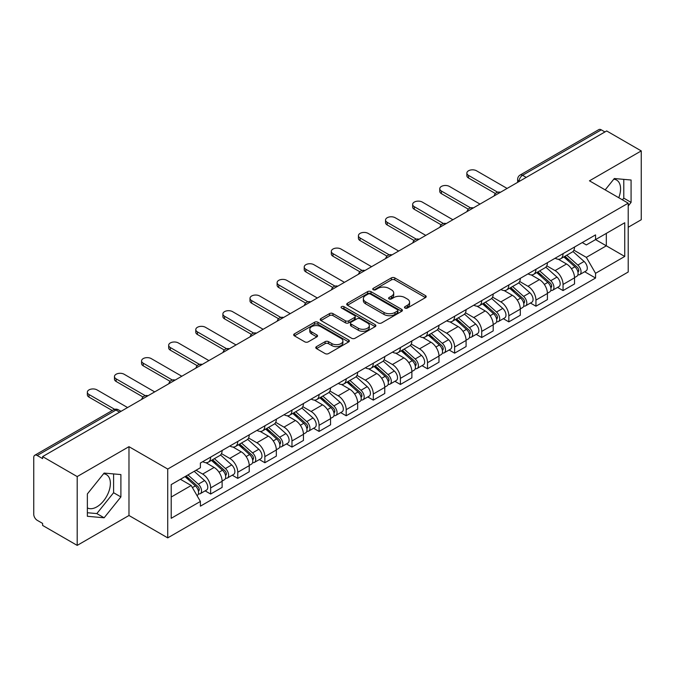 <?xml version="1.0" encoding="UTF-8"?>
<svg xmlns="http://www.w3.org/2000/svg" width="675" height="675" viewBox="0 0 675 675"><rect width="100%" height="100%" fill="white"/><g stroke="black" fill="none" stroke-linecap="round" stroke-linejoin="round"><path stroke-width="1.01" d="M404.975 308.053A1.688 0.979 0 0 0 407.363 308.053L425.486 297.591A2.413 1.392 0 0 0 426.187 296.603A2.413 1.392 0 0 0 425.486 295.625L394.782 277.898A2.413 1.392 0 0 0 391.365 277.898L373.25 288.36A1.688 0.979 0 0 0 372.752 289.052A1.688 0.979 0 0 0 373.25 289.735A1.688 0.979 0 0 0 375.637 289.735L377.983 288.385A7.72 4.455 0 0 1 388.893 288.385L391.458 289.862A7.72 4.455 0 0 1 393.719 293.009A7.72 4.455 0 0 1 391.458 296.165L389.112 297.515A1.688 0.979 0 0 0 388.614 298.207A1.688 0.979 0 0 0 389.112 298.898A1.688 0.979 0 0 0 391.5 298.898L393.846 297.54A7.72 4.455 0 0 1 404.755 297.54L407.32 299.017A7.72 4.455 0 0 1 409.582 302.172A7.72 4.455 0 0 1 407.32 305.319L404.975 306.678A1.688 0.979 0 0 0 404.477 307.361A1.688 0.979 0 0 0 404.975 308.053L404.975 306.678M613.769 179.196A19.17 11.07 -60 0 1 616.604 180.065A19.17 11.07 -60 0 1 618.756 197.724M103.587 473.749A19.17 11.07 -60 0 1 106.414 474.618A19.17 11.07 -60 0 1 109.35 489.983A19.17 11.07 -60 0 1 96.829 506.874A19.17 11.07 -60 0 1 87.362 507.887M316.491 346.629A2.413 1.392 0 0 0 315.782 347.617A2.413 1.392 0 0 0 316.491 348.604L325.105 353.573A2.413 1.392 0 0 0 328.514 353.573L348.646 341.955A2.413 1.392 0 0 0 349.346 340.968A2.413 1.392 0 0 0 348.646 339.989L317.942 322.262A2.413 1.392 0 0 0 314.525 322.262L294.401 333.88A2.413 1.392 0 0 0 293.692 334.868A2.413 1.392 0 0 0 294.401 335.846L304.805 341.854A2.413 1.392 0 0 0 308.213 341.854L316.828 336.884A2.413 1.392 0 0 0 317.537 335.897A2.413 1.392 0 0 0 316.828 334.91L311.673 331.931A6.455 3.729 0 0 1 309.783 329.299A6.455 3.729 0 0 1 313.765 325.856A6.455 3.729 0 0 1 320.794 326.666L341.01 338.335A6.455 3.729 0 0 1 342.9 340.968A6.455 3.729 0 0 1 338.918 344.41A6.455 3.729 0 0 1 331.881 343.6L328.514 341.66A2.413 1.392 0 0 0 325.105 341.66L316.491 346.629L316.491 348.604M167.729 469.049L128.976 446.673L77.195 476.575L42.609 456.604L606.673 130.95L641.25 150.913L589.469 180.816L628.214 203.183L167.729 469.049L167.729 537.874L628.214 272.008L628.214 203.183M378.152 322.945A2.413 1.392 0 0 0 381.561 322.945L401.684 311.327A2.413 1.392 0 0 0 402.393 310.348A2.413 1.392 0 0 0 401.684 309.361L370.988 291.634A2.413 1.392 0 0 0 367.571 291.634L347.448 303.252A2.413 1.392 0 0 0 346.739 304.239A2.413 1.392 0 0 0 347.448 305.227L378.152 322.945M342.242 308.416A1.688 0.979 0 0 1 343.955 308.661L343.955 306.652L375.165 324.675A2.413 1.392 0 0 1 375.874 325.654A2.413 1.392 0 0 1 375.165 326.641L355.042 338.259A2.413 1.392 0 0 1 351.624 338.259L320.929 320.532L320.929 318.566A2.413 1.392 0 0 0 320.22 319.553A2.413 1.392 0 0 0 320.929 320.532M320.929 318.566L329.535 313.597A2.413 1.392 0 0 1 332.952 313.597L345.398 320.785A2.413 1.392 0 0 0 348.815 320.785L354.527 317.486A2.413 1.392 0 0 0 355.236 316.499A2.413 1.392 0 0 0 354.527 315.512L341.567 308.028A1.688 0.979 0 0 1 341.069 307.344A1.688 0.979 0 0 1 342.115 306.442A1.688 0.979 0 0 1 343.955 306.652M77.195 476.575L77.195 545.392L42.609 525.428L42.609 523.42L37.226 520.315A4.919 2.835 -120 0 1 33.75 514.291L33.75 457.507A4.919 2.835 -120 0 1 34.771 455.262L113.484 409.809A4.919 2.835 60 0 1 115.94 410.054L37.226 455.507A4.919 2.835 -120 0 0 34.771 455.262M628.214 227.264L641.25 219.738L641.25 150.913M77.195 545.392L128.976 515.498L167.729 537.874M42.609 456.604L42.609 458.612L37.226 455.507M526.213 177.398L522.568 175.297A4.919 2.835 60 0 0 520.104 175.053L598.826 129.608A4.919 2.835 60 0 1 601.282 129.845L522.568 175.297A4.919 2.835 120 0 0 519.092 181.313L519.092 181.516M604.935 131.954L601.282 129.845M563.051 253.648A11.306 6.531 60 0 1 560.714 258.727L572.181 252.104A11.306 6.531 -120 0 0 574.518 247.025M546.775 265.823L555.061 270.608A11.306 6.531 60 0 1 563.051 284.453L574.526 277.83A11.306 6.531 -120 0 0 566.528 263.984L558.318 259.242M574.526 277.83L574.526 283.947L563.051 290.571L557.558 287.398M560.714 258.727A11.306 6.531 60 0 1 555.145 258.213M563.051 284.453L563.051 290.571M535.942 269.3A11.306 6.531 60 0 1 533.604 274.371L545.071 267.756A11.306 6.531 -120 0 0 547.417 262.676M530.449 303.041L535.942 306.222L547.417 299.599L547.417 293.482A11.306 6.531 -120 0 0 539.418 279.636L531.208 274.894M533.604 274.371A11.306 6.531 60 0 1 528.036 273.864M519.666 281.475L527.951 286.259A11.306 6.531 60 0 1 535.942 300.097L535.942 306.222M508.84 284.951A11.306 6.531 60 0 1 506.495 290.022L517.961 283.407A11.306 6.531 -120 0 0 520.307 278.328M503.339 318.693L508.84 321.874L520.307 315.25L520.307 309.133A11.306 6.531 -120 0 0 512.317 295.287L504.107 290.545M506.495 290.022A11.306 6.531 60 0 1 500.934 289.516M492.564 297.127L500.842 301.902A11.306 6.531 60 0 1 508.84 315.748L508.84 321.874M481.731 300.603A11.306 6.531 60 0 1 479.385 305.674L490.86 299.059A11.306 6.531 -120 0 0 493.197 293.979M476.229 334.344L481.731 337.525L493.197 330.902L493.197 324.776A11.306 6.531 -120 0 0 485.207 310.939L476.997 306.197M479.385 305.674A11.306 6.531 60 0 1 473.825 305.168M465.455 312.778L473.732 317.554A11.306 6.531 60 0 1 481.731 331.4L481.731 337.525M454.621 316.254A11.306 6.531 60 0 1 452.284 321.325L463.75 314.702A11.306 6.531 -120 0 0 466.087 309.631M449.12 349.996L454.621 353.168L466.087 346.553L466.087 340.428A11.306 6.531 -120 0 0 458.097 326.582L449.888 321.848M452.284 321.325A11.306 6.531 60 0 1 446.715 320.819M438.345 328.421L446.631 333.205A11.306 6.531 60 0 1 454.621 347.051L454.621 353.168M427.511 331.906A11.306 6.531 60 0 1 425.174 336.977L436.641 330.353A11.306 6.531 -120 0 0 438.978 325.282M422.01 365.648L427.511 368.82L438.978 362.205L438.978 356.079A11.306 6.531 -120 0 0 430.988 342.233L422.778 337.5M425.174 336.977A11.306 6.531 60 0 1 419.605 336.471M411.235 344.073L419.521 348.857A11.306 6.531 60 0 1 427.511 362.703L427.511 368.82M400.402 347.558A11.306 6.531 60 0 1 398.064 352.628L409.531 346.005A11.306 6.531 -120 0 0 411.877 340.934M394.909 381.299L400.402 384.472L411.877 377.857L411.877 371.731A11.306 6.531 -120 0 0 403.878 357.885L395.668 353.152M398.064 352.628A11.306 6.531 60 0 1 392.496 352.122M384.126 359.724L392.411 364.508A11.306 6.531 60 0 1 400.402 378.354L400.402 384.472M373.3 363.201A11.306 6.531 60 0 1 370.955 368.28L382.421 361.657A11.306 6.531 -120 0 0 384.767 356.586M367.799 396.951L373.3 400.123L384.767 393.5L384.767 387.382A11.306 6.531 -120 0 0 376.768 373.537L368.567 368.795M370.955 368.28A11.306 6.531 60 0 1 365.394 367.765M357.016 375.376L365.302 380.16A11.306 6.531 60 0 1 373.3 394.006L373.3 400.123M346.191 378.852A11.306 6.531 60 0 1 343.845 383.932L355.32 377.308A11.306 6.531 -120 0 0 357.657 372.237M340.689 412.602L346.191 415.775L357.657 409.151L357.657 403.034A11.306 6.531 -120 0 0 349.667 389.188L341.457 384.446M343.845 383.932A11.306 6.531 60 0 1 338.285 383.417M329.915 391.027L338.192 395.812A11.306 6.531 60 0 1 346.191 409.657L346.191 415.775M319.081 394.504A11.306 6.531 60 0 1 316.735 399.583L328.21 392.96A11.306 6.531 -120 0 0 330.548 387.889M313.58 428.254L319.081 431.426L330.548 424.803L330.548 418.686A11.306 6.531 -120 0 0 322.557 404.84L314.348 400.098M316.735 399.583A11.306 6.531 60 0 1 311.175 399.068M302.805 406.679L311.091 411.463A11.306 6.531 60 0 1 319.081 425.309L319.081 431.426M291.971 410.155A11.306 6.531 60 0 1 289.634 415.235L301.101 408.611A11.306 6.531 -120 0 0 303.438 403.532M286.47 443.905L291.971 447.078L303.438 440.454L303.438 434.337A11.306 6.531 -120 0 0 295.448 420.491L287.238 415.749M289.634 415.235A11.306 6.531 60 0 1 284.065 414.72M275.695 422.331L283.981 427.115A11.306 6.531 60 0 1 291.971 440.961L291.971 447.078M264.862 425.807A11.306 6.531 60 0 1 262.524 430.878L273.991 424.263A11.306 6.531 -120 0 0 276.337 419.183M259.369 459.557L264.862 462.729L276.337 456.106L276.337 449.989A11.306 6.531 -120 0 0 268.338 436.143L260.128 431.401M262.524 430.878A11.306 6.531 60 0 1 256.956 430.372M248.586 437.982L256.871 442.766A11.306 6.531 60 0 1 264.862 456.604L264.862 462.729M237.752 441.458A11.306 6.531 60 0 1 235.415 446.529L246.881 439.914A11.306 6.531 -120 0 0 249.227 434.835M232.259 475.2L237.752 478.381L249.227 471.757L249.227 465.64A11.306 6.531 -120 0 0 241.228 451.794L233.018 447.053M235.415 446.529A11.306 6.531 60 0 1 229.846 446.023M221.476 453.634L229.762 458.409A11.306 6.531 60 0 1 237.752 472.255L237.752 478.381M210.651 457.11A11.306 6.531 60 0 1 208.305 462.181L219.772 455.566A11.306 6.531 -120 0 0 222.117 450.487M205.149 490.852L210.651 494.032L222.117 487.409L222.117 481.283A11.306 6.531 -120 0 0 214.127 467.446L205.917 462.704M208.305 462.181A11.306 6.531 60 0 1 202.745 461.675M196.054 470.256L202.652 474.061A11.306 6.531 60 0 1 210.651 487.907L210.651 494.032M582.255 242.561L586.339 244.924L624.738 222.75L606.319 233.381L606.319 245.827L586.339 257.361L573.885 250.172M171.205 497.036L191.185 485.502L200.399 501.449L171.205 518.307L171.205 484.599L200.399 467.741L200.399 463.025L595.553 234.892L595.553 239.6L624.738 256.458L595.553 273.316L586.339 257.361M624.738 222.75L624.738 256.458M200.399 501.449L200.399 506.166L595.553 278.032L595.553 273.316M628.214 205.943L631.083 202.373L631.083 180.014L614.317 178.521L605.18 189.886M128.976 446.673L128.976 515.498M87.362 516.291L104.127 517.792L120.892 496.935L120.892 474.576L104.127 473.074L87.362 493.931L87.362 516.291M191.185 485.502L180.411 479.284M584.66 271.747L595.553 278.032M622.434 199.842L623.784 198.163L623.784 179.364M623.784 198.163L631.083 202.373M87.362 512.73L96.829 513.582L113.594 492.716L113.594 473.917M96.829 513.582L104.127 517.792M113.594 492.716L120.892 496.935M405.65 308.289L407.32 307.327A7.72 4.455 0 0 0 409.582 304.18L409.582 302.172M393.719 293.009L393.719 295.017A7.72 4.455 0 0 1 391.458 298.173L389.787 299.135M425.452 297.608L394.782 279.906A2.413 1.392 0 0 0 391.365 279.906L373.925 289.98M401.684 309.361L401.684 311.327L370.988 293.642A2.413 1.392 0 0 0 367.571 293.642L347.482 305.243M397.423 311.032A1.688 0.979 0 0 0 397.921 310.348A1.688 0.979 0 0 0 397.423 309.656L370.474 294.098A1.688 0.979 0 0 0 368.086 294.098L365.614 295.523A7.72 4.455 0 0 0 363.352 298.671A7.72 4.455 0 0 0 365.614 301.826L384.033 312.457A7.72 4.455 0 0 0 394.951 312.457L397.423 311.032L397.423 313.04A1.688 0.979 0 0 0 397.921 312.348L397.921 310.348M363.352 298.671L363.352 300.679A7.72 4.455 0 0 0 365.614 303.834L365.614 301.826M397.423 313.04L394.951 314.466A7.72 4.455 0 0 1 384.033 314.466L365.614 303.834M320.954 320.558L329.535 315.596L329.535 313.597M355.236 316.499L355.236 318.507A2.413 1.392 0 0 1 354.527 319.486L348.815 322.785A2.413 1.392 0 0 1 345.398 322.785L332.952 315.596A2.413 1.392 0 0 0 329.535 315.596M343.955 308.661L375.131 326.658M358.324 328.244A6.455 3.729 0 0 0 365.352 329.046A6.455 3.729 0 0 0 369.335 325.612A6.455 3.729 0 0 0 367.445 322.971L360.323 318.862A2.413 1.392 0 0 0 356.915 318.862L351.202 322.161A2.413 1.392 0 0 0 350.494 323.148A2.413 1.392 0 0 0 351.202 324.127L358.324 328.244L358.324 330.252A6.455 3.729 0 0 0 365.352 331.054A6.455 3.729 0 0 0 369.335 327.611L369.335 325.612M350.494 323.148L350.494 325.156A2.413 1.392 0 0 0 351.202 326.135L351.202 324.127M358.324 330.252L351.202 326.135M342.9 340.968L342.9 342.976A6.455 3.729 0 0 1 338.918 346.418A6.455 3.729 0 0 1 331.881 345.608L328.514 343.668A2.413 1.392 0 0 0 325.105 343.668L316.524 348.621M309.783 329.299L309.783 331.307A6.455 3.729 0 0 0 311.673 333.939L311.673 331.931M316.803 336.901L311.673 333.939M348.612 341.972L317.942 324.27A2.413 1.392 0 0 0 314.525 324.27L294.435 335.872M563.836 256.922L574.881 266.777A6.143 3.544 60 0 1 576.813 276.277L574.518 277.602M564.131 257.183L569.329 260.179M564.95 256.272L577.243 267.241A2.953 1.704 60 0 1 578.171 271.806A2.953 1.704 60 0 1 577.901 271.907M566.789 255.218L577.834 265.073A6.143 3.544 60 0 1 579.766 274.573A6.143 3.544 60 0 1 577.91 274.767M572.948 251.513L584.094 261.461A6.143 3.544 60 0 1 586.018 270.962L579.766 274.573M495.416 193.531L468.526 178.006A5.653 3.265 180 0 1 466.864 175.694L466.864 173.087A5.653 3.265 -0 0 0 468.526 175.399L497.661 192.215M507.102 188.435L476.516 170.783A5.653 3.265 -0 0 0 470.357 170.075A5.653 3.265 -0 0 0 466.864 173.087M536.726 272.573L547.779 282.428A6.143 3.544 60 0 1 549.703 291.929L547.408 293.254M537.022 272.835L542.219 275.83M537.84 271.924L550.133 282.892A2.953 1.704 60 0 1 551.062 287.457A2.953 1.704 60 0 1 550.792 287.558M539.679 270.861L550.733 280.724A6.143 3.544 60 0 1 552.656 290.225A6.143 3.544 60 0 1 550.8 290.419M545.839 267.165L556.985 277.113A6.143 3.544 60 0 1 558.917 286.613L552.656 290.225M509.625 288.225L520.67 298.08A6.143 3.544 60 0 1 522.593 307.581L520.307 308.905M509.912 288.478L515.109 291.482M510.739 287.575L523.024 298.544A2.953 1.704 60 0 1 523.952 303.109A2.953 1.704 60 0 1 523.682 303.21M512.578 286.512L523.623 296.376A6.143 3.544 60 0 1 525.547 305.876A6.143 3.544 60 0 1 523.699 306.07M518.737 282.817L529.875 292.764A6.143 3.544 60 0 1 531.807 302.257L525.547 305.876M468.307 209.182L441.416 193.657A5.653 3.265 180 0 1 439.763 191.346L439.763 188.738A5.653 3.265 -0 0 0 441.416 191.05L470.551 207.866M479.993 204.086L449.407 186.435A5.653 3.265 -0 0 0 443.247 185.726A5.653 3.265 -0 0 0 439.763 188.738M441.197 224.834L414.307 209.309A5.653 3.265 180 0 1 412.653 206.997L412.653 204.39A5.653 3.265 -0 0 0 414.307 206.693L443.441 223.518M452.883 219.738L422.297 202.078A5.653 3.265 -0 0 0 416.137 201.378A5.653 3.265 -0 0 0 412.653 204.39M482.515 303.868L493.56 313.732A6.143 3.544 60 0 1 495.484 323.232L493.197 324.548M482.802 304.13L488.008 307.133M483.629 303.227L495.923 314.196A2.953 1.704 60 0 1 496.842 318.76A2.953 1.704 60 0 1 496.572 318.862M485.468 302.164L496.513 312.027A6.143 3.544 60 0 1 498.445 321.519A6.143 3.544 60 0 1 496.589 321.722M491.628 298.468L502.765 308.407A6.143 3.544 60 0 1 504.697 317.908L498.445 321.519M455.406 319.52L466.45 329.383A6.143 3.544 60 0 1 468.382 338.875L466.087 340.2M455.701 319.781L460.898 322.785M456.519 318.878L468.813 329.847A2.953 1.704 60 0 1 469.733 334.403A2.953 1.704 60 0 1 469.471 334.513M458.359 317.815L469.403 327.67A6.143 3.544 60 0 1 471.336 337.171A6.143 3.544 60 0 1 469.479 337.373M464.518 314.12L475.664 324.059A6.143 3.544 60 0 1 477.588 333.56L471.336 337.171M428.296 335.171L439.341 345.026A6.143 3.544 60 0 1 441.273 354.527L438.978 355.852M428.591 335.433L433.789 338.437M429.41 334.53L441.703 345.499A2.953 1.704 60 0 1 442.631 350.055A2.953 1.704 60 0 1 442.361 350.165M431.249 333.467L442.294 343.322A6.143 3.544 60 0 1 444.226 352.823A6.143 3.544 60 0 1 442.37 353.025M437.408 329.771L448.554 339.711A6.143 3.544 60 0 1 450.478 349.211L444.226 352.823M414.096 240.486L387.197 224.952A5.653 3.265 180 0 1 385.543 222.649L385.543 220.042A5.653 3.265 -0 0 0 387.197 222.345L416.332 239.169M425.773 235.389L395.196 217.73A5.653 3.265 -0 0 0 389.028 217.029A5.653 3.265 -0 0 0 385.543 220.042M386.986 256.137L360.087 240.604A5.653 3.265 180 0 1 358.433 238.3L358.433 235.693A5.653 3.265 -0 0 0 360.087 237.997L389.23 254.821M398.663 251.041L368.086 233.381A5.653 3.265 -0 0 0 361.927 232.672A5.653 3.265 -0 0 0 358.433 235.693M359.876 271.789L332.986 256.255A5.653 3.265 180 0 1 331.324 253.952L331.324 251.345A5.653 3.265 -0 0 0 332.986 253.648L362.121 270.473M371.562 266.692L340.976 249.033A5.653 3.265 -0 0 0 334.817 248.324A5.653 3.265 -0 0 0 331.324 251.345M401.186 350.823L412.231 360.678A6.143 3.544 60 0 1 414.163 370.178L411.868 371.503M401.482 351.084L406.679 354.088M402.3 350.182L414.593 361.15A2.953 1.704 60 0 1 415.522 365.707A2.953 1.704 60 0 1 415.252 365.816M404.139 349.118L415.192 358.973A6.143 3.544 60 0 1 417.116 368.474A6.143 3.544 60 0 1 415.26 368.677M410.299 345.423L421.445 355.362A6.143 3.544 60 0 1 423.377 364.863L417.116 368.474M332.767 287.432L305.876 271.907A5.653 3.265 180 0 1 304.223 269.603L304.223 266.996A5.653 3.265 -0 0 0 305.876 269.3L335.011 286.124M344.452 282.344L313.867 264.684A5.653 3.265 -0 0 0 307.707 263.976A5.653 3.265 -0 0 0 304.223 266.996M374.077 366.474L385.13 376.329A6.143 3.544 60 0 1 387.053 385.83L384.767 387.155M374.372 366.736L379.569 369.74M375.199 365.833L387.484 376.802A2.953 1.704 60 0 1 388.412 381.358A2.953 1.704 60 0 1 388.142 381.468M377.038 364.77L388.083 374.625A6.143 3.544 60 0 1 390.007 384.126A6.143 3.544 60 0 1 388.15 384.32M383.198 361.074L394.335 371.014A6.143 3.544 60 0 1 396.267 380.514L390.007 384.126M305.657 303.083L278.767 287.558A5.653 3.265 180 0 1 277.113 285.255L277.113 282.639A5.653 3.265 -0 0 0 278.767 284.951L307.901 301.776M317.343 297.996L286.757 280.336A5.653 3.265 -0 0 0 280.598 279.627A5.653 3.265 -0 0 0 277.113 282.639M346.975 382.126L358.02 391.981A6.143 3.544 60 0 1 359.944 401.482L357.657 402.806M347.262 382.387L352.468 385.391M348.089 381.485L360.374 392.453A2.953 1.704 60 0 1 361.302 397.01A2.953 1.704 60 0 1 361.032 397.119M349.928 380.422L360.973 390.277A6.143 3.544 60 0 1 362.905 399.777A6.143 3.544 60 0 1 361.049 399.971M356.088 376.726L367.225 386.665A6.143 3.544 60 0 1 369.157 396.166L362.905 399.777M278.547 318.735L251.657 303.21A5.653 3.265 180 0 1 250.003 300.907L250.003 298.291A5.653 3.265 -0 0 0 251.657 300.603L280.792 317.427M290.233 313.647L259.647 295.988A5.653 3.265 -0 0 0 253.488 295.279A5.653 3.265 -0 0 0 250.003 298.291M319.866 397.777L330.91 407.632A6.143 3.544 60 0 1 332.843 417.133L330.548 418.458M320.161 398.039L325.358 401.043M320.979 397.136L333.273 408.097A2.953 1.704 60 0 1 334.192 412.661A2.953 1.704 60 0 1 333.931 412.771M322.819 396.073L333.863 405.928A6.143 3.544 60 0 1 335.796 415.429A6.143 3.544 60 0 1 333.939 415.623M328.978 392.369L340.124 402.317A6.143 3.544 60 0 1 342.048 411.817L335.796 415.429M251.446 334.387L224.547 318.862A5.653 3.265 180 0 1 222.893 316.55L222.893 313.942A5.653 3.265 -0 0 0 224.547 316.254L253.69 333.07M263.123 329.29L232.546 311.639A5.653 3.265 -0 0 0 226.387 310.93A5.653 3.265 -0 0 0 222.893 313.942M292.756 413.429L303.801 423.284A6.143 3.544 60 0 1 305.733 432.785L303.438 434.109M293.051 413.691L298.249 416.686M293.87 412.779L306.163 423.748A2.953 1.704 60 0 1 307.091 428.313A2.953 1.704 60 0 1 306.821 428.414M295.709 411.725L306.754 421.58A6.143 3.544 60 0 1 308.686 431.08A6.143 3.544 60 0 1 306.83 431.274M301.868 408.021L313.014 417.968A6.143 3.544 60 0 1 314.938 427.469L308.686 431.08M224.336 350.038L197.438 334.513A5.653 3.265 180 0 1 195.784 332.201L195.784 329.594A5.653 3.265 -0 0 0 197.438 331.906L226.581 348.722M236.022 344.942L205.436 327.291A5.653 3.265 -0 0 0 199.277 326.582A5.653 3.265 -0 0 0 195.784 329.594M265.646 429.081L276.691 438.936A6.143 3.544 60 0 1 278.623 448.436L276.328 449.761M265.942 429.342L271.139 432.337M266.76 428.431L279.053 439.4A2.953 1.704 60 0 1 279.982 443.964A2.953 1.704 60 0 1 279.712 444.066M268.599 427.376L279.652 437.231A6.143 3.544 60 0 1 281.576 446.732A6.143 3.544 60 0 1 279.72 446.926M274.759 423.672L285.905 433.62A6.143 3.544 60 0 1 287.828 443.121L281.576 446.732M197.227 365.69L170.336 350.165A5.653 3.265 180 0 1 168.674 347.853L168.674 345.246A5.653 3.265 -0 0 0 170.336 347.558L199.471 364.373M208.912 360.593L178.327 342.942A5.653 3.265 -0 0 0 172.167 342.233A5.653 3.265 -0 0 0 168.674 345.246M238.537 444.732L249.59 454.587A6.143 3.544 60 0 1 251.513 464.088L249.218 465.413M238.832 444.985L244.029 447.989M239.65 444.083L251.944 455.051A2.953 1.704 60 0 1 252.872 459.616A2.953 1.704 60 0 1 252.602 459.717M241.498 443.019L252.543 452.883A6.143 3.544 60 0 1 254.467 462.383A6.143 3.544 60 0 1 252.61 462.577M247.649 439.324L258.795 449.272A6.143 3.544 60 0 1 260.727 458.772L254.467 462.383M170.117 381.341L143.227 365.816A5.653 3.265 180 0 1 141.573 363.504L141.573 360.897A5.653 3.265 -0 0 0 143.227 363.201L172.361 380.025M181.803 376.245L151.217 358.585A5.653 3.265 -0 0 0 145.057 357.885A5.653 3.265 -0 0 0 141.573 360.897M211.435 460.375L222.48 470.239A6.143 3.544 60 0 1 224.404 479.739L222.117 481.056M211.722 460.637L216.92 463.641M212.549 459.734L224.834 470.703A2.953 1.704 60 0 1 225.762 475.267A2.953 1.704 60 0 1 225.492 475.369M214.388 458.671L225.433 468.534A6.143 3.544 60 0 1 227.357 478.027A6.143 3.544 60 0 1 225.509 478.229M220.548 454.975L231.685 464.915A6.143 3.544 60 0 1 233.618 474.415L227.357 478.027M143.007 396.993L116.117 381.459A5.653 3.265 180 0 1 114.463 379.156L114.463 376.549A5.653 3.265 -0 0 0 116.117 378.852L145.252 395.677M154.693 391.897L124.107 374.237A5.653 3.265 -0 0 0 117.948 373.537A5.653 3.265 -0 0 0 114.463 376.549M185.001 476.634L195.37 485.89A6.143 3.544 60 0 1 197.303 495.382L196.99 495.56M185.102 476.575L189.818 479.292M186.114 475.993L197.733 486.354A2.953 1.704 60 0 1 198.653 490.911A2.953 1.704 60 0 1 198.382 491.02M187.954 474.93L198.323 484.178A6.143 3.544 60 0 1 200.256 493.678A6.143 3.544 60 0 1 198.399 493.881M194.206 471.319L204.576 480.566A6.143 3.544 60 0 1 206.508 490.067L200.256 493.678M112.244 410.527L89.007 397.111A5.653 3.265 180 0 1 87.353 394.808L87.353 392.2A5.653 3.265 -0 0 0 89.007 394.504L114.674 409.32M127.583 407.548L97.006 389.888A5.653 3.265 -0 0 0 90.847 389.18A5.653 3.265 -0 0 0 87.353 392.2M519.261 181.415L519.092 181.313A4.919 2.835 0 0 1 517.649 179.305L517.649 182.343M237.752 472.255L249.227 465.64M264.862 456.604L276.337 449.989M291.971 440.961L303.438 434.337M319.081 425.309L330.548 418.686M346.191 409.657L357.657 403.034M373.3 394.006L384.767 387.382M400.402 378.354L411.877 371.731M427.511 362.703L438.978 356.079M454.621 347.051L466.087 340.428M481.731 331.4L493.197 324.776M508.84 315.748L520.307 309.133M535.942 300.097L547.417 293.482M210.651 487.907L222.117 481.283M202.652 474.061L214.127 467.446M229.762 458.409L241.228 451.794M256.871 442.766L268.338 436.143M283.981 427.115L295.448 420.491M311.091 411.463L322.557 404.84M338.192 395.812L349.667 389.188M365.302 380.16L376.768 373.537M392.411 364.508L403.878 357.885M419.521 348.857L430.988 342.233M446.631 333.205L458.097 326.582M473.732 317.554L485.207 310.939M500.842 301.902L512.317 295.287M527.951 286.259L539.418 279.636M555.061 270.608L566.528 263.984M500.015 192.527A4.919 2.835 120 0 0 497.846 193.776M472.913 208.178A4.919 2.835 120 0 0 470.737 209.427M445.804 223.83A4.919 2.835 120 0 0 443.627 225.079M418.694 239.482A4.919 2.835 120 0 0 416.526 240.73M391.584 255.133A4.919 2.835 120 0 0 389.416 256.382M364.475 270.776A4.919 2.835 120 0 0 362.306 272.033M337.365 286.428A4.919 2.835 120 0 0 335.197 287.685M310.264 302.079A4.919 2.835 120 0 0 308.087 303.337M283.154 317.731A4.919 2.835 120 0 0 280.986 318.988M256.044 333.382A4.919 2.835 120 0 0 253.876 334.64M228.935 349.034A4.919 2.835 120 0 0 226.766 350.283M201.825 364.686A4.919 2.835 120 0 0 199.657 365.934M174.724 380.337A4.919 2.835 120 0 0 172.547 381.586M147.614 395.989A4.919 2.835 120 0 0 145.446 397.238M119.593 412.163L115.94 410.054A4.919 2.835 120 0 1 118.403 409.809A4.919 4.919 0 0 0 113.484 409.809M407.32 307.327L407.32 305.319M389.112 298.898L389.112 297.515M391.458 298.173L391.458 296.165M373.25 289.735L373.25 288.36M391.365 279.906L391.365 277.898M394.782 279.906L394.782 277.898M425.486 297.591L425.486 295.625M347.448 305.227L347.448 303.252M367.571 293.642L367.571 291.634M370.988 293.642L370.988 291.634M384.033 314.466L384.033 312.457M394.951 314.466L394.951 312.457M332.952 315.596L332.952 313.597M345.398 322.785L345.398 320.785M348.815 322.785L348.815 320.785M354.527 319.486L354.527 317.486M375.165 326.641L375.165 324.675M325.105 343.668L325.105 341.66M328.514 343.668L328.514 341.66M331.881 345.608L331.881 343.6M316.828 336.884L316.828 334.91M294.401 335.846L294.401 333.88M314.525 324.27L314.525 322.262M317.942 324.27L317.942 322.262M348.646 341.955L348.646 339.989M574.881 266.777L571.438 268.768M578.779 270.456L577.673 271.097M584.094 261.461L577.834 265.073M468.526 175.399L468.526 178.006M547.779 282.428L544.328 284.42M551.669 286.107L550.564 286.74M556.985 277.113L550.733 280.724M520.67 298.08L517.227 300.063M524.559 301.759L523.454 302.392M529.875 292.764L523.623 296.376M441.416 191.05L441.416 193.657M414.307 206.693L414.307 209.309M493.56 313.732L490.118 315.714M497.458 317.41L496.344 318.043M502.765 308.407L496.513 312.027M466.45 329.383L463.008 331.366M470.348 333.053L469.243 333.695M475.664 324.059L469.403 327.67M439.341 345.026L435.898 347.017M443.239 348.705L442.133 349.346M448.554 339.711L442.294 343.322M387.197 222.345L387.197 224.952M360.087 237.997L360.087 240.604M332.986 253.648L332.986 256.255M412.231 360.678L408.788 362.669M416.129 364.357L415.024 364.998M421.445 355.362L415.192 358.973M305.876 269.3L305.876 271.907M385.13 376.329L381.679 378.321M389.019 380.008L387.914 380.649M394.335 371.014L388.083 374.625M278.767 284.951L278.767 287.558M358.02 391.981L354.577 393.972M361.918 395.66L360.804 396.301M367.225 386.665L360.973 390.277M251.657 300.603L251.657 303.21M330.91 407.632L327.468 409.624M334.808 411.311L333.703 411.952M340.124 402.317L333.863 405.928M224.547 316.254L224.547 318.862M303.801 423.284L300.358 425.275M307.699 426.963L306.593 427.604M313.014 417.968L306.754 421.58M197.438 331.906L197.438 334.513M276.691 438.936L273.248 440.927M280.589 442.614L279.484 443.256M285.905 433.62L279.652 437.231M170.336 347.558L170.336 350.165M249.59 454.587L246.139 456.57M253.479 458.266L252.374 458.899M258.795 449.272L252.543 452.883M143.227 363.201L143.227 365.816M222.48 470.239L219.038 472.222M226.378 473.917L225.264 474.55M231.685 464.915L225.433 468.534M116.117 378.852L116.117 381.459M195.37 485.89L192.4 487.603M199.268 489.561L198.155 490.202M204.576 480.566L198.323 484.178M89.007 394.504L89.007 397.111M500.437 192.282A4.919 4.919 0 0 0 494.125 195.927M473.327 207.934A4.919 4.919 0 0 0 467.024 211.579M446.217 223.585A4.919 4.919 0 0 0 439.914 227.23M419.108 239.237A4.919 4.919 0 0 0 412.805 242.882M392.006 254.888A4.919 4.919 0 0 0 385.695 258.533M364.897 270.54A4.919 4.919 0 0 0 358.585 274.177M337.787 286.192A4.919 4.919 0 0 0 331.476 289.828M310.677 301.843A4.919 4.919 0 0 0 304.374 305.48M283.567 317.495A4.919 4.919 0 0 0 277.265 321.131M256.458 333.146A4.919 4.919 0 0 0 250.155 336.783M229.357 348.789A4.919 4.919 0 0 0 223.045 352.434M202.247 364.441A4.919 4.919 0 0 0 195.936 368.086M175.137 380.093A4.919 4.919 0 0 0 168.834 383.738M148.028 395.744A4.919 4.919 0 0 0 141.725 399.389M121.036 411.328L118.403 409.809M520.104 175.053A4.919 4.919 0 0 0 517.649 179.305"/></g></svg>
